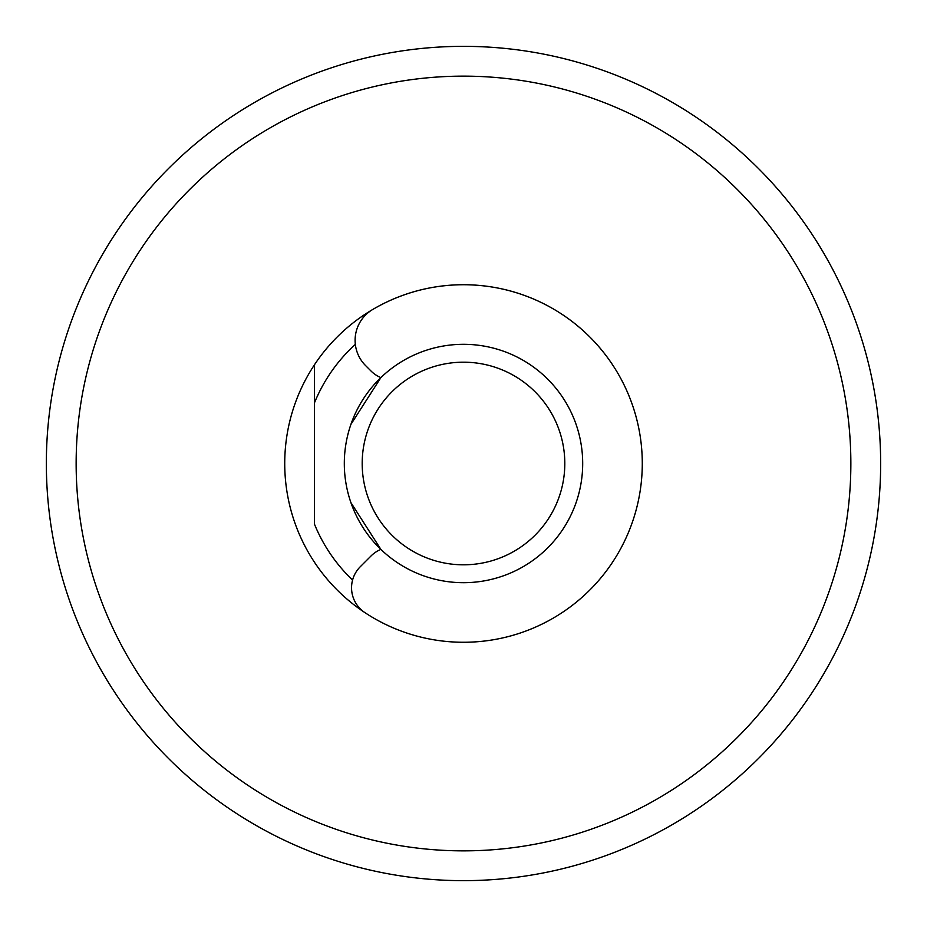 <?xml version="1.0" encoding="UTF-8"?>
<svg xmlns="http://www.w3.org/2000/svg" width="927" height="927" viewBox="0 0 927 927"><rect width="100%" height="100%" fill="white"/><g stroke="black" fill="none" stroke-linecap="round" stroke-linejoin="round"><path stroke-width="1.39" d="M76.141 463.5A387.359 387.359 0 0 0 463.5 850.859A387.359 387.359 0 0 0 850.859 463.5A387.359 387.359 0 0 0 463.5 76.141A387.359 387.359 0 0 0 76.141 463.5M314.52 364.682A178.784 178.784 0 0 1 642.284 463.5A178.784 178.784 0 0 1 314.52 562.318A178.784 178.784 0 0 1 314.52 364.682L314.52 402.724L314.52 364.682M46.35 463.5A417.15 417.15 0 0 1 463.5 46.35A417.15 417.15 0 0 1 880.65 463.5A417.15 417.15 0 0 1 463.5 880.65A417.15 417.15 0 0 1 46.35 463.5M352.573 580.059A160.904 160.904 0 0 1 314.52 524.276L314.52 402.724A160.904 160.904 0 0 1 355.342 344.38M380.893 377.59L350.927 424.346L380.893 377.59A29.791 29.791 0 0 1 371.055 371.055L365.574 365.574A35.759 35.759 0 0 1 372.7 309.491A178.784 178.784 0 0 1 642.284 463.5A178.784 178.784 0 0 1 364.925 612.643A29.791 29.791 0 0 1 360.279 566.721L371.055 555.945A29.791 29.791 0 0 1 380.893 549.41L350.927 502.654L380.893 549.41M322.793 856.2A417.15 417.15 0 0 1 193.766 781.716M564.81 463.5A101.31 101.31 0 0 0 463.5 362.19A101.31 101.31 0 0 0 362.19 463.5A101.31 101.31 0 0 0 463.5 564.81A101.31 101.31 0 0 0 564.81 463.5M344.311 463.5A119.189 119.189 0 0 1 463.5 344.311A119.189 119.189 0 0 1 582.689 463.5A119.189 119.189 0 0 1 463.5 582.689A119.189 119.189 0 0 1 344.311 463.5"/></g></svg>
